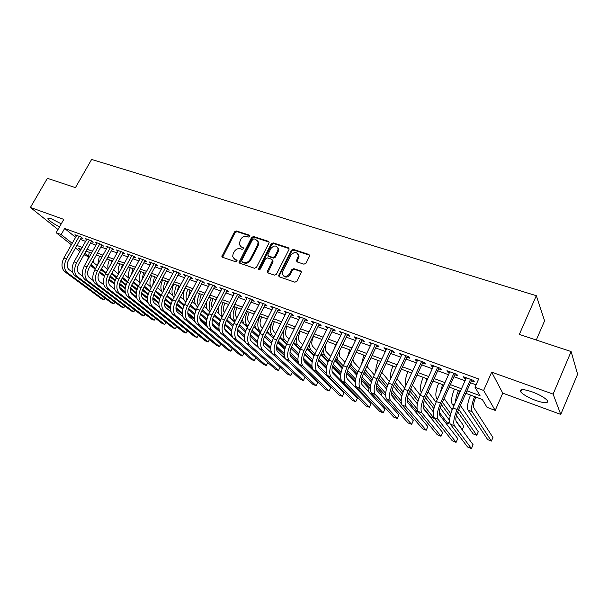 <?xml version="1.0" encoding="UTF-8"?>
<svg xmlns="http://www.w3.org/2000/svg" width="608" height="608" viewBox="0 0 608 608"><rect width="100%" height="100%" fill="white"/><g stroke="black" fill="none" stroke-linecap="round" stroke-linejoin="round"><path stroke-width="0.91" d="M249.82 236.39L249.432 235.182L236.398 230.956L234.498 231.868L221.897 256.5L222.581 257.275L235.585 261.752L236.938 261.113L237.059 260.475L234.863 259.304L232.628 256.652L233.16 253.696L234.202 251.704C235.782 249.212 237.827 248.239 240.35 248.786L242.052 249.356L243.398 248.71L243.519 248.102L241.323 246.924L239.058 244.203L240.631 239.408C242.204 236.93 244.249 235.957 246.772 236.482L248.474 237.029L249.82 236.39M532.023 391.818C522.986 388.877 519.224 388.907 520.729 391.894C523.344 394.759 528.375 397.624 535.815 400.482C544.912 403.499 548.735 403.492 547.291 400.459C544.631 397.564 539.539 394.683 532.023 391.818M61.264 223.82L51.429 218.827C48.617 217.854 47.5 217.93 48.078 219.047C49.826 221.228 53.641 223.835 59.523 226.852M303.954 264.184L305.984 263.241L309.495 256.257L308.849 254.448L293.246 249.386L291.247 250.329L278.54 275.743L279.323 276.822L294.895 282.196L296.932 281.253L301.378 272.118L300.572 270.91L293.862 268.652L291.84 269.587L289.727 273.775C286.315 277.4 283.814 277.248 282.226 273.326L282.697 271.381L290.951 255.117C294.47 251.469 296.97 251.666 298.444 255.717L296.446 260.794L297.244 261.957L303.954 264.184M571.117 351.546L577.6 374.224L560.758 414.405L553.105 394.098L571.117 351.546L519.331 334.415L536.309 295.693L91.633 159.44L75.445 187.614L47.386 178.334L30.4 207.457L63.802 219.389L56.172 232.712L61.18 234.566L64.661 228.464L478.671 378.982L475 387.266L483.626 390.45L495.208 410.423L487.046 407.337L482.334 399.494L465.834 393.315M553.105 394.098L491.69 372.172L483.626 390.45M268.964 243.078L269.139 242.318L268.386 241.33L253.559 236.52L251.628 237.439L238.99 262.314L239.704 263.173L254.494 268.272L256.462 267.353L268.964 243.078M273.152 242.873L288.359 247.806L289.142 248.908L288.967 249.584L276.435 274.216L274.436 275.143L267.9 272.893L267.14 271.875L272.589 260.361L271.822 259.327L267.528 257.891L265.559 258.818L260.254 269.131C259.434 270.043 258.795 270.036 258.354 269.108L271.191 243.8L273.152 242.873L273.744 243.572L288.929 248.505L288.359 247.806M30.4 207.457L57.996 229.528M81.153 237.918L82.924 238.572L80.993 236.991L74.921 234.772L76.38 235.957M91.352 241.657L93.153 242.311L91.238 240.73L85.074 238.48L86.549 239.689M101.703 245.442L103.527 246.111L101.635 244.53L95.38 242.242L96.87 243.489M112.214 249.288L114.068 249.972L112.191 248.391L105.838 246.065L107.35 247.334M122.877 253.194L124.762 253.886L122.907 252.305L116.455 249.949L117.99 251.248M133.714 257.161L135.622 257.86L133.79 256.28L127.239 253.893L128.797 255.223M144.712 261.189L146.65 261.896L144.848 260.323L138.191 257.891L139.764 259.259M155.884 265.278L157.852 266L156.074 264.427L149.317 261.957L150.906 263.355M167.23 269.435L169.229 270.165L167.474 268.592L160.611 266.084L162.222 267.52M178.752 273.653L180.789 274.398L179.056 272.825L172.087 270.279L173.721 271.746M190.464 277.94L192.531 278.7L190.828 277.126L183.745 274.535L185.402 276.047M202.365 282.294L204.47 283.062L202.791 281.496L195.594 278.867L197.266 280.417M214.457 286.725L216.592 287.5L214.951 285.942L207.632 283.267L209.334 284.848M226.746 291.224L228.92 292.015L227.301 290.457L219.868 287.736L221.608 289.34M258.408 241.878L258.134 242.41L255.778 239.408L253.969 238.822L252.616 239.468L241.665 260.528L242.045 261.767L243.854 262.382C246.415 262.952 248.49 261.98 250.086 259.449L257.572 244.978L258.126 242.402L258.734 243.101L257.587 240.783M239.24 295.792L241.444 296.605L239.864 295.047L232.302 292.281L234.08 293.907M251.94 300.443L254.182 301.264L252.632 299.714L244.948 296.902L246.757 298.543M264.852 305.17L267.14 306.006L265.62 304.456L257.807 301.606L259.654 303.263M277.985 309.981L280.311 310.832L278.829 309.29L270.879 306.379L272.764 308.066M291.346 314.868L293.702 315.734L292.266 314.192L284.172 311.243L286.102 312.945M304.927 319.838L307.329 320.72L305.93 319.192L297.7 316.183L299.668 317.916M318.752 324.9L321.191 325.797L319.831 324.269L311.463 321.214L313.47 322.97M332.812 330.053L335.304 330.957L333.982 329.445L325.462 326.329L327.507 328.107M347.13 335.289L349.661 336.216L348.384 334.704L339.712 331.535L341.802 333.344M361.692 340.624L364.268 341.567L363.037 340.062L354.213 336.832L356.349 338.664M376.519 346.051L379.149 347.008L377.963 345.511L368.98 342.228L371.161 344.09M391.62 351.576L394.288 352.556L393.156 351.067L384.005 347.723L385.168 349.22L386.24 349.608M406.995 357.208L409.716 358.203L408.637 356.721L399.312 353.316L400.429 354.806L401.592 355.232M422.651 362.938L425.425 363.956L424.399 362.482L414.907 359.016L415.963 360.491L417.232 360.954M438.604 368.775L441.423 369.808L440.458 368.349L430.783 364.815L431.786 366.282L433.162 366.784M454.852 374.726L457.733 375.782L456.821 374.33L446.964 370.728L447.914 372.187L449.396 372.727M64.661 228.464L75.597 237.333M80.302 239.423L85.606 241.368M90.501 243.17L95.935 245.161M100.852 246.97L106.415 249.014M111.355 250.83L117.063 252.928M122.026 254.744L127.878 256.895M132.856 258.727L138.852 260.931M143.853 262.77L150.001 265.027M155.017 266.874L161.325 269.184M166.364 271.039L172.832 273.418M177.886 275.272L184.52 277.712M189.597 279.574L196.392 282.074M201.491 283.944L208.46 286.505M213.583 288.39L220.734 291.012M225.872 292.904L233.206 295.594M238.366 297.494L245.883 300.253M251.066 302.161L258.772 304.988M263.978 306.903L271.882 309.806M277.104 311.729L285.22 314.708M290.464 316.631L298.779 319.686M304.046 321.624L312.58 324.763M317.87 326.701L326.625 329.916M331.93 331.869L340.913 335.168M346.241 337.128L355.46 340.518M360.81 342.479L370.272 345.952M375.638 347.928L385.35 351.492M390.731 353.476L400.702 357.139M406.106 359.123L416.343 362.885M421.762 364.876L432.273 368.737M437.714 370.736L448.506 374.703M453.963 376.702L465.044 380.775M470.524 382.789L476.079 384.834M471.413 380.79L474.346 381.862L473.495 380.426L463.448 376.755L464.337 378.199L465.941 378.784M536.279 340.024L544.601 320.834L536.309 295.693M491.69 372.172L502.748 393.14L560.758 414.405M502.748 393.14L495.208 410.423M87.902 256.53L83.988 254.76M466.952 390.815L480.062 395.702L475 387.266M76.904 245.434L82.202 247.41M87.096 249.234L92.522 251.256M97.432 253.088L102.995 255.162M107.928 256.994L113.635 259.122M118.59 260.969L124.435 263.15M129.413 265.004L135.402 267.239M140.395 269.101L146.543 271.388M151.559 273.258L157.86 275.606M162.898 277.484L169.358 279.893M174.412 281.778L181.04 284.248M186.116 286.14L192.903 288.671M198.003 290.571L204.972 293.17M210.087 295.078L217.231 297.738M222.368 299.653L229.695 302.381M234.855 304.304L242.364 307.108M247.547 309.039L255.246 311.904M260.452 313.85L268.356 316.791M273.577 318.736L281.679 321.761M286.923 323.714L295.237 326.815M300.504 328.776L309.039 331.953M314.321 333.921L323.076 337.189M328.373 339.165L337.364 342.509M342.684 344.493L351.903 347.936M357.246 349.927L366.708 353.453M372.073 355.452L381.778 359.07M387.167 361.076L397.13 364.792M402.534 366.806L412.771 370.622M418.19 372.643L428.701 376.557M434.142 378.586L444.934 382.607M450.391 384.644L461.472 388.77M61.18 234.566L72.2 243.329M79.891 251.507L75.46 247.996M71.379 244.766L56.172 232.712M81.138 249.288L78.386 248.262L80.689 250.093M84.778 253.346L88.023 255.93M460.355 391.263L449.274 387.114M443.817 385.069L433.025 381.034M427.584 378.997L417.08 375.06M411.654 373.031L401.424 369.2M396.021 367.179L386.05 363.447M380.669 361.433L370.956 357.793M365.598 355.786L356.136 352.245M350.793 350.246L341.574 346.796M336.254 344.804L327.271 341.438M321.966 339.454L313.211 336.178M307.929 334.195L299.402 331.003M294.135 329.034L285.821 325.918M280.577 323.958L272.475 320.925M267.254 318.972L259.35 316.008M254.152 314.062L246.445 311.182M241.27 309.236L233.761 306.424M228.6 304.494L221.274 301.758M216.136 299.828L209 297.16M203.878 295.245L196.916 292.638M191.816 290.723L185.03 288.184M179.953 286.284L173.333 283.807M168.272 281.914L161.812 279.49M156.78 277.605L150.48 275.249M145.464 273.372L139.323 271.069M134.33 269.2L128.334 266.958M123.363 265.096L117.519 262.907M112.564 261.052L106.864 258.917M101.931 257.07L96.368 254.988M91.458 253.148L86.032 251.119M209.296 284.833L209.714 284.027M221.502 289.302L221.92 288.488M233.905 293.839L234.331 293.026M246.521 298.46L246.939 297.631M259.342 303.156L259.768 302.32M272.376 307.929L272.802 307.086M285.638 312.778L286.064 311.927M299.128 317.718L299.554 316.859M312.846 322.742L313.272 321.875M326.808 327.849L327.233 326.975M341.012 333.055L341.445 332.166M355.475 338.344L355.9 337.448M370.188 343.733L370.614 342.828M385.168 349.22L385.601 348.308M400.429 354.806L400.854 353.879M415.963 360.491L416.396 359.556M431.786 366.282L432.22 365.34M447.914 372.187L448.339 371.237M464.337 378.199L464.77 377.234M240.236 246.331L241.323 246.924M243.527 248.14L241.946 247.616M233.852 258.757L234.863 259.304M237.059 260.505L235.501 259.973M249.941 235.851L237.029 231.663L235.129 232.568L222.581 257.275M269.101 242.075L254.174 237.226L252.244 238.138L239.674 263.165M258.734 243.101L258.18 245.678L250.709 260.125C249.113 262.648 247.038 263.629 244.484 263.059L242.676 262.436M272.536 260.057L273.007 261.805L267.809 272.855M273.744 243.572L271.784 244.5L258.97 269.808M277.674 250.838L278.137 248.892C276.564 245.153 274.117 245.047 270.811 248.588L267.748 254.995L268.5 255.998L272.794 257.427L274.778 256.5L277.674 250.838L278.259 251.537L278.722 249.592L277.712 247.38M268.394 255.953L269.101 256.682L268.5 255.998M278.259 251.537L275.371 257.184L273.387 258.111L269.101 256.682M298.026 253.969L299.007 256.416L297.061 261.881M283.32 275.705C285.669 277.894 288.002 277.476 290.305 274.451L289.727 273.775M301.317 271.67L294.432 269.329L292.418 270.271L290.305 274.451M309.616 255.246L293.816 250.093L291.817 251.028L279.308 275.667L279.194 276.777M92.94 261.121L94.286 263.196L97.227 265.521M125.339 292.76L119.958 288.549M114.251 284.08L108.817 279.832M104.348 276.328L99.362 272.422M95.198 269.162L90.501 265.491M125.149 291.68L119.571 287.303M114.38 283.229L109.007 279.011M104.637 275.584L99.742 271.746M95.578 268.478L91.139 264.343M87.696 259.859L89.33 252.358M64.699 271.624L67.199 272.612L104.006 299.904L101.589 298.923L64.699 271.624C61.378 268.379 61.119 263.819 63.916 257.936L76.684 235.41M67.199 272.612C63.893 269.367 63.642 264.799 66.439 258.909L79.215 236.337M81.464 237.371L68.43 260.429C66.568 264.343 66.736 267.383 68.924 269.549L72.542 272.255M105.26 298.346L104.006 299.904L104.979 298.133M103.185 265.536L107.738 269.77M136.618 297.867L131.472 293.808M125.126 288.792L119.548 284.384M115.011 280.805L109.881 276.754M105.701 273.448L100.898 269.656M136.321 296.674L130.659 292.19M125.24 287.903L119.715 283.526M115.3 280.03L110.268 276.047M106.096 272.741L101.445 268.675M101.536 257.784L101.886 257.055M97.789 264.51L99.355 256.112M113.628 269.952L118.416 274.086M136.184 293.611L130.454 289.036M125.848 285.372L120.566 281.154M116.371 277.81L111.454 273.896M147.729 301.819L142.029 297.266M136.283 292.676L130.598 288.139M126.13 284.567L120.946 280.425M116.766 277.088L111.925 273.038M110.854 264.146L112.092 260.878M108.072 269.169C107.479 266.205 107.966 263.12 109.524 259.92M124.283 274.352L129.2 278.441M147.425 298.536L141.535 293.793M136.853 290.024L131.412 285.646M127.194 282.256L122.162 278.206M159.395 307.146L154.075 302.86M147.501 297.548L141.656 292.843M137.127 289.188L131.792 284.886C129.876 289.005 129.945 292.144 131.989 294.31L136.663 298.004M127.604 281.504L122.603 277.415M120.878 269.61L122.451 264.754M118.552 273.836C117.701 270.72 118.134 267.36 119.852 263.781M135.136 278.745L139.832 282.606M158.863 303.582L152.813 298.657M148.033 294.781L142.432 290.229M138.191 286.778L133.038 282.598M158.908 302.541L152.897 297.646M148.306 293.9L142.804 289.423M138.609 286.003L133.494 281.831M131.237 274.862L132.97 268.69M129.23 278.525C128.083 275.295 128.448 271.685 130.325 267.702M74.769 275.606L77.315 276.61L113.764 303.848L111.317 302.86L74.769 275.606C71.493 272.361 71.25 267.778 74.062 261.85L86.86 239.134M77.315 276.61C74.039 273.364 73.811 268.774 76.623 262.838L89.429 240.069M91.671 241.087L78.592 264.351C76.73 268.295 76.874 271.35 79.048 273.524L82.817 276.374M115.026 302.222L113.764 303.848L114.76 302.024M84.998 279.65L87.582 280.668L123.66 307.853L121.174 306.85L84.998 279.65C81.753 276.404 81.54 271.799 84.36 265.818L97.196 242.911M87.582 280.668C84.345 277.43 84.132 272.81 86.959 266.821L99.803 243.861M102.03 244.857L88.912 268.341C87.035 272.316 87.172 275.386 89.315 277.552L93.26 280.554M124.929 306.158L123.66 307.853L124.686 305.976M95.38 283.754L98.002 284.795L133.699 311.912L131.176 310.893L95.38 283.754C92.173 280.508 91.983 275.88 94.818 269.853L107.684 246.742M98.002 284.795C94.802 281.55 94.62 276.906 97.455 270.872L110.329 247.707M112.548 248.687L99.385 272.384C97.5 276.389 97.622 279.482 99.742 281.648L103.862 284.81M134.961 310.133L133.699 311.912L134.748 309.974M105.921 287.926L108.581 288.975L143.876 316.031L141.322 314.997L105.921 287.926C102.752 284.681 102.585 280.022 105.427 273.942L118.332 250.633M108.581 288.975C105.42 285.73 105.26 281.063 108.11 274.976L121.022 251.613M123.219 252.571L110.018 276.488C108.133 280.531 108.232 283.632 110.329 285.806L114.623 289.134M145.145 314.169L143.876 316.031L144.955 314.024M146.194 283.161L150.624 286.847M170.498 308.75L164.282 303.643M159.395 299.63L153.626 294.895M149.355 291.384L144.081 287.06M170.506 307.648L164.327 302.564M159.653 298.718L153.991 294.052M149.781 290.586L144.522 286.254M141.846 280.03L143.64 272.688M140.114 283.222C138.639 279.938 138.92 276.093 140.957 271.685M116.622 292.159L119.32 293.223L154.204 320.211L151.612 319.162L116.622 292.159C113.491 288.914 113.354 284.225 116.212 278.099L129.147 254.585M119.32 293.223C116.204 289.978 116.067 285.289 118.932 279.148L131.875 255.58M134.064 256.515L120.817 280.66C118.917 284.734 119.001 287.858 121.076 290.024L125.552 293.527M155.473 318.258L154.204 320.211L155.314 318.136M156.568 277.529L155.564 279.862M157.419 287.66L161.591 291.164M182.347 314.062L175.963 308.758M170.939 304.593L165.004 299.66M160.694 296.088L155.298 291.604M182.309 312.884L175.955 307.595M171.19 303.628L165.361 298.779M161.128 295.252L155.747 290.776M152.707 285.167L154.47 276.746M151.202 287.941C149.37 284.666 149.553 280.592 151.749 275.728M127.49 296.453L130.234 297.54L164.684 324.452L162.047 323.388L127.49 296.453C124.397 293.208 124.29 288.496 127.156 282.325L140.129 258.598M130.234 297.54C127.156 294.295 127.049 289.575 129.922 283.389L142.895 259.608M145.076 260.52L131.792 284.894M165.954 322.407L164.684 324.452L165.824 322.301M167.542 281.641L166.113 285.95M168.826 292.235L172.725 295.556M194.423 319.527L187.872 314.024M182.674 309.662L176.563 304.524M172.216 300.884L166.683 296.24M194.324 318.258L187.788 312.755M182.917 308.651L176.913 303.597M172.649 300.01L167.147 295.374M163.788 290.282C163.347 287.28 163.909 284.141 165.475 280.866M162.511 292.661C160.284 289.469 160.345 285.19 162.708 279.824M138.525 300.816L141.314 301.918L175.309 328.753L172.642 327.674L138.525 300.816C135.478 297.578 135.394 292.836 138.274 286.611L151.278 262.671M141.314 301.918C138.274 298.68 138.198 293.938 141.086 287.69L154.09 263.705M156.256 264.586L142.926 289.195C141.01 293.337 141.056 296.499 143.07 298.665L147.942 302.556M176.594 326.618L175.309 328.753L176.487 326.526M178.691 285.813L177.156 291.528M180.401 296.902L184.042 300.033M206.766 325.174L200.047 319.466M194.606 314.845L188.313 309.495M183.928 305.771L178.25 300.952M206.568 323.783L199.842 318.052M194.834 313.789L188.647 308.514M184.353 304.859L178.722 300.063M175.096 295.404C174.374 292.228 174.891 288.77 176.639 285.046M174.048 297.38C171.38 294.363 171.304 289.894 173.827 283.989M149.735 305.254L152.57 306.371L186.101 333.116L183.388 332.021L149.735 305.254C146.733 302.009 146.68 297.251 149.576 290.966L162.61 266.813M152.57 306.371C149.576 303.134 149.53 298.361 152.426 292.06L165.467 267.854M167.61 268.713L154.242 293.565C152.319 297.745 152.35 300.914 154.326 303.088L159.41 307.184M187.393 330.881L186.101 333.116L187.302 330.813M190.008 290.046L188.541 296.932M192.166 301.644L195.548 304.6M219.427 331.064L212.595 325.189M206.735 320.15L200.252 314.579M195.822 310.764L190 305.756M185.79 302.138L185.273 301.69C182.636 298.68 182.59 294.188 185.128 288.222M219.055 329.483L212.131 323.509M206.948 319.04L200.579 313.546M196.247 309.806L190.486 304.836M186.633 300.534C185.6 297.236 186.048 293.489 187.978 289.286M161.128 309.753L164 310.893L197.045 337.546L194.294 336.429L161.128 309.753C158.171 306.516 158.141 301.728 161.052 295.389L174.116 271.016M164 310.893C161.052 307.656 161.036 302.86 163.947 296.506L177.019 272.08M179.155 272.908L165.741 298.004C163.81 302.222 163.818 305.414 165.764 307.58L171.061 311.896M198.36 335.213L197.045 337.546L198.292 335.152M201.499 294.348L201.377 294.568C200.002 297.373 199.614 299.926 200.207 302.237M204.113 306.485L207.252 309.259M219.07 325.592L212.397 319.778M207.913 315.871L201.932 310.658M197.714 306.979L196.658 306.06C194.53 303.856 194.134 300.291 195.472 295.382M231.83 335.403L224.709 329.171M219.268 324.414L212.701 318.676M208.339 314.86L202.434 309.7M198.406 305.664C197.015 302.336 197.38 298.315 199.5 293.603M172.695 314.328L175.613 315.484L208.156 342.038L205.36 340.913L172.695 314.328C169.784 311.091 169.792 306.28 172.71 299.888L185.805 275.287M175.613 315.484C172.718 312.246 172.733 307.428 175.659 301.021L188.754 276.366M190.874 277.172L177.422 302.51C175.484 306.766 175.469 309.974 177.384 312.14L182.902 316.7M209.486 339.598L208.156 342.038L209.441 339.56M213.165 298.718L213.051 298.946C211.462 302.275 211.166 305.117 212.162 307.458M216.258 311.418L219.169 314.032M231.625 331.17L224.747 325.098M220.21 321.085L214.054 315.651M209.836 311.919L208.217 310.49C206.431 308.72 205.907 305.786 206.629 301.682M245.001 341.635L237.698 335.16M231.792 329.924L225.036 323.935M220.628 320.028L214.571 314.655M210.429 310.794C208.635 307.519 208.886 303.248 211.196 297.981M184.452 318.98L187.416 320.15L219.435 346.606L216.6 345.458L184.452 318.98C181.594 315.742 181.632 310.901 184.558 304.456L197.684 279.634M187.416 320.15C184.574 316.92 184.619 312.071 187.553 305.611L200.686 280.729M202.783 281.496L189.293 307.093C187.34 311.387 187.31 314.61 189.194 316.776L194.948 321.586M220.788 344.052L219.435 346.606L220.757 344.029M225.028 303.156L224.907 303.384C223.113 307.306 222.946 310.384 224.405 312.611M228.593 316.449L231.352 318.964M244.408 336.9L237.318 330.547M232.704 326.412L226.374 320.743M222.156 316.958L219.959 314.997C218.454 313.53 217.869 311.083 218.211 307.656M244.545 335.578L237.576 329.308M233.122 325.303L226.906 319.717M222.695 315.909C220.446 312.793 220.575 308.302 223.083 302.427M222.619 256.112L222.156 257.002M196.399 323.699L199.416 324.892L230.88 351.234L228.008 350.071L196.399 323.699C193.595 320.477 193.663 315.605 196.604 309.1L209.76 284.042M199.416 324.892C196.62 321.67 196.703 316.791 199.644 310.27L212.808 285.16M214.882 285.92L201.354 311.752C199.401 316.084 199.34 319.329 201.195 321.488L207.191 326.572M231.937 349.296L230.88 351.234L231.937 349.296M237.074 307.671L236.953 307.899C235.068 312.109 234.954 315.286 236.611 317.406L236.922 317.703M241.125 321.579L247.38 327.362M251.606 331.269L258.324 337.478M263.127 341.924L270.697 348.924M257.427 342.806L250.108 336.14M245.412 331.869L238.891 325.941M234.665 322.096L231.891 319.572C230.622 318.349 230.022 316.327 230.105 313.508M257.518 341.384L250.336 334.818M245.822 330.699L239.438 324.87M235.22 321.016L234.901 320.728C232.476 317.726 232.56 313.135 235.152 306.949M249.31 312.254L249.189 312.482C247.296 316.73 247.16 319.922 248.778 322.042L249.66 322.871M253.863 326.823L260.254 332.827M264.488 336.809L271.426 343.33M276.404 348.004L284.248 355.384L283.442 357.01M270.697 348.886L263.127 341.894M258.332 337.455L251.613 331.246M247.388 327.34L244.013 324.216L242.28 319.314M270.727 347.358L263.317 340.472M258.734 336.224L252.183 330.136M247.958 326.215L247.068 325.394C244.697 322.392 244.811 317.779 247.426 311.547M261.744 316.905L261.63 317.14C259.73 321.427 259.563 324.634 261.144 326.754L262.61 328.153M266.806 332.173L273.334 338.413M277.598 342.486L284.772 349.349M289.993 354.342L295.845 359.944L295.366 360.924M284.248 355.194L276.404 347.822M271.472 343.186L264.548 336.672M260.315 332.698L256.325 328.943L254.729 325.105M284.194 353.514L276.534 346.279M271.875 341.878L265.126 335.51M260.908 331.527L259.434 330.136C257.116 327.142 257.268 322.498 259.89 316.213M274.39 321.64L274.269 321.875C272.361 326.2 272.171 329.422 273.714 331.542L275.774 333.549M279.969 337.638L286.634 344.128M290.928 348.316L298.346 355.543M304.053 361.099L307.488 364.853M298.14 361.79L289.955 353.955M284.84 349.06L277.704 342.228M273.463 338.162L268.842 333.739L267.452 330.896M297.928 359.89L289.993 352.252M285.228 347.677L278.289 340.997M274.071 336.946L272.004 334.955C269.739 331.96 269.929 327.302 272.566 320.956M287.234 326.45L287.113 326.686C285.198 331.056 284.992 334.294 286.49 336.406L289.157 339.059M293.345 343.224L300.162 349.995M304.502 354.304L312.17 361.927M312.603 368.912L303.848 360.362M298.444 355.095L291.088 347.913M286.824 343.756L281.557 338.618L280.448 336.68M311.965 366.518L303.711 358.424M298.824 353.628L291.665 346.613M287.455 342.479L284.772 339.849C283.024 337.812 282.796 334.324 284.088 329.392M300.299 331.337L300.177 331.58C298.254 335.981 298.019 339.241 299.47 341.354L302.761 344.69M306.941 348.931L313.926 356.014M318.318 360.476L326.26 368.539M312.292 361.304L304.699 353.742M300.405 349.471L293.725 342.456M327.134 376.063L328.563 376.633M326.42 373.525L317.718 364.815M312.649 359.738L305.269 352.351M301.059 348.141L297.753 344.827C296.339 343.254 295.967 340.51 296.628 336.589M313.576 336.308L313.454 336.551C311.524 340.997 311.266 344.272 312.672 346.378L316.593 350.451M320.773 354.783L327.925 362.208M332.394 366.837L340.632 375.387M326.382 367.696L318.554 359.723M314.222 355.323L307.298 348.217M341.073 381.581L342.464 382.136L332.097 371.526M326.724 366.031L319.116 358.241M314.898 353.924L310.954 349.889C309.814 348.642 309.381 346.476 309.662 343.406M325.956 344.136C324.953 347.616 324.999 350.071 326.093 351.492L330.661 356.341M334.826 360.772L342.175 368.577M346.727 373.418L355.315 382.538M340.746 374.308L332.652 365.879M328.282 361.327L321.184 353.94M341.05 372.506L333.199 364.283M328.966 359.845L324.376 355.034L323.061 350.071M355.026 386.954L355.695 385.54M339.051 352.017L339.743 356.691L344.964 362.383M349.121 366.913L356.676 375.151M361.357 380.251L369.208 388.808L368.091 391.187M355.376 381.148L347.001 372.202M342.585 367.49L335.327 359.746M355.642 379.194L347.533 370.492M343.277 365.917L338.018 360.27L336.809 356.668M334.005 349.448L335.707 344.599M352.86 359.1L353.628 361.98L359.518 368.577M363.652 373.213L371.435 381.938M376.299 387.387L382.098 393.885L381.391 395.405M370.318 388.269L361.616 378.731M357.139 373.829L349.706 365.682M370.5 386.126L362.125 376.876M357.831 372.142L351.895 365.59L350.892 363.212M347.419 357.268L349.653 349.82M367.133 365.872L367.749 367.354L374.315 374.938M378.427 379.688L386.468 388.96M391.681 394.987L395.192 399.038L394.942 399.593M385.609 395.74L376.512 385.487M371.952 380.342L364.344 371.762M385.662 393.323L376.983 383.466M372.651 378.541L365.317 369.71M361.372 364.671L363.85 355.133M381.847 372.408L389.356 381.467M393.46 386.354L401.774 396.256M401.47 403.864L391.696 392.494M387.03 387.068L379.225 377.994M401.143 400.854L392.107 390.268M387.729 385.13L380.106 376.124M375.759 371.868C375.63 368.516 376.474 364.739 378.29 360.536M396.994 378.723L404.662 388.185M408.758 393.239L417.369 403.872M418.707 412.315L417.058 411.662L407.208 399.821M402.374 394.007L394.372 384.378M417.035 408.857L407.52 397.32M403.074 391.917L395.268 382.447M390.549 378.913C390.009 375.47 390.822 371.184 392.981 366.039M412.444 385.138L420.227 395.109M424.338 400.376L433.291 411.852M423.244 404.662L434.188 418.441L430.73 417.073L423.183 407.664M417.992 401.189L409.777 390.936M418.692 398.932L410.719 388.892M405.764 385.791C404.685 382.561 405.407 377.842 407.938 371.64M428.161 391.719L436.058 402.268M440.2 407.808L449.578 420.326M433.899 408.652L425.448 397.685M421.428 392.472L421.2 392.168C419.718 389.28 420.371 384.332 423.16 377.34M445.824 423.046L448.134 423.966L439.303 412.376M434.591 406.197L426.436 395.504M425.007 384.644L427.014 378.776M448.134 423.966L449.563 420.774M444.152 398.491L452.162 409.693M456.372 415.576L463.874 426.064L462.316 429.582L455.871 420.736M450.102 416.442L441.393 404.624M437.418 399.236L436.544 398.058C435.153 395.177 435.86 390.207 438.664 383.139M461.898 429.415L462.316 429.582M450.779 413.744L442.434 402.306M439.911 393.71L442.578 384.606M459.694 391.02L457.68 397.252M460.423 405.468L478.283 431.733L476.733 435.282L458.713 409.306M476.733 435.282L473.108 433.846L457.619 411.806M453.682 406.205L452.162 404.046C450.87 401.181 451.63 396.18 454.442 389.052M455.483 402.169C455.635 398.772 456.623 394.896 458.432 390.549M475.783 397.039L475.669 397.313C473.655 402.253 473.039 405.734 473.83 407.763L492.936 437.502L491.386 441.089L472.089 411.684C470.919 408.842 471.747 403.811 474.582 396.591M491.386 441.089L487.7 439.63L468.069 410.142C466.868 407.299 467.689 402.268 470.516 395.071M208.536 328.502L211.607 329.718L242.508 355.938L239.582 354.76L208.536 328.502C205.785 325.28 205.892 320.386 208.848 313.819L222.026 288.526M211.607 329.718C208.871 326.496 208.977 321.594 211.941 315.012L225.127 289.659M227.172 290.411L213.621 316.487C211.652 320.857 211.576 324.117 213.385 326.276L219.655 331.664M243.93 353.157L242.508 355.938L243.922 353.149M220.879 333.382L223.995 334.62L254.311 360.719L251.347 359.518L220.879 333.382C218.188 330.167 218.325 325.242 221.297 318.615L234.498 293.086M223.995 334.62C221.32 331.398 221.464 326.466 224.436 319.831L237.652 294.242M239.666 294.971L226.085 321.305C224.109 325.713 224.01 328.989 225.788 331.147L232.34 336.862M254.311 360.719L255.778 357.808M233.426 338.344L236.596 339.598L266.296 365.568L263.287 364.344L233.426 338.344C230.797 335.13 230.964 330.182 233.951 323.494L247.182 297.722M236.596 339.598C233.981 336.384 234.164 331.428 237.15 324.733L250.382 298.893M252.366 299.615L238.762 326.2C236.778 330.646 236.656 333.944 238.389 336.095L245.26 342.182M266.296 365.568L267.816 362.528M246.187 343.391L249.409 344.668L278.479 370.492L275.416 369.254L246.187 343.391C243.61 340.184 243.823 335.206 246.818 328.457L260.072 302.434M249.409 344.668C246.856 341.46 247.068 336.475 250.07 329.711L263.332 303.62M265.278 304.334L251.651 331.178C249.66 335.662 249.508 338.983 251.203 341.126L258.446 347.647M278.479 370.492L280.045 367.323M259.16 348.521L262.436 349.82L290.844 375.493L287.736 374.239L259.16 348.521C256.652 345.321 256.903 340.313 259.905 333.503L273.19 307.222M262.436 349.82C259.943 346.621 260.201 341.605 263.218 334.78L276.503 308.438M278.411 309.138L264.761 336.239C262.762 340.761 262.588 344.098 264.237 346.248L272.004 353.362M290.844 375.493L292.478 372.18M272.354 353.742L275.69 355.057L303.407 380.578L300.246 379.301L272.354 353.742C269.914 350.542 270.203 345.511 273.22 338.641L286.528 312.102M275.69 355.057C273.266 351.865 273.562 346.826 276.587 339.933L289.894 313.333M291.772 314.017L278.092 341.384C276.085 345.952 275.888 349.311 277.491 351.447L305.056 377.196L303.407 380.578M285.775 359.047L289.172 360.392L316.175 385.746L312.96 384.446L285.775 359.047C283.404 355.862 283.731 350.801 286.771 343.862L300.094 317.057M289.172 360.392C286.816 357.208 287.151 352.138 290.191 345.177L303.521 318.311M305.353 318.98L291.658 346.621C289.644 351.234 289.416 354.608 290.974 356.744L317.824 382.333L316.175 385.746M299.432 364.45L302.883 365.811L329.148 390.997L325.88 389.675L299.432 364.45C297.13 361.274 297.502 356.182 300.55 349.174L313.895 322.103M302.883 365.811C300.603 362.634 300.983 357.542 304.03 350.52L317.384 323.372M319.177 324.034L305.459 351.948C303.438 356.607 303.179 360.004 304.692 362.132L330.805 387.547L329.148 390.997M313.325 369.945L316.836 371.336L342.334 396.325L339.013 394.987L313.325 369.945C311.098 366.776 311.516 361.654 314.572 354.586L327.94 327.233M316.836 371.336C314.632 368.167 315.058 363.037 318.121 355.946L331.489 328.533M333.245 329.171L319.512 357.375C317.475 362.079 317.186 365.492 318.645 367.612L343.991 392.852L342.334 396.325M327.469 375.539L331.041 376.952L355.733 401.751L352.359 400.383L327.469 375.539C325.318 372.377 325.782 367.224 328.852 360.088L342.228 332.454M331.041 376.952C328.913 373.791 329.384 368.638 332.462 361.479L345.846 333.777M347.556 334.4L333.807 362.892C331.763 367.642 331.444 371.078 332.85 373.19L357.39 398.24L355.733 401.751M341.863 381.224L345.496 382.668L369.352 407.261L365.925 405.878L341.863 381.224C339.788 378.077 340.298 372.902 343.383 365.689L356.774 337.774M345.496 382.668C343.452 379.521 343.968 374.338 347.054 367.103L360.453 339.12M362.125 339.728L348.354 368.516C346.309 373.312 345.96 376.762 347.312 378.868L371.017 403.712L369.352 407.261M356.508 387.022L360.217 388.482L383.207 412.87L379.719 411.456L356.508 387.022C354.525 383.884 355.08 378.678 358.18 371.397L371.587 343.186M360.217 388.482C358.249 385.35 358.819 380.137 361.92 372.833L375.334 344.554M376.952 345.146L363.174 374.232C361.114 379.073 360.734 382.546 362.026 384.651L384.872 409.283L383.207 412.87M371.427 392.92L375.197 394.41L397.29 418.562L393.748 417.134L371.427 392.92C369.527 389.796 370.135 384.56 373.244 377.203L386.665 348.696M375.197 394.41C373.32 391.294 373.943 386.042 377.051 378.67L390.48 350.086M392.054 350.664L378.26 380.061C376.192 384.948 375.774 388.444 377.013 390.534L398.954 414.945L397.29 418.562M386.612 398.924L390.458 400.444L411.616 424.361L408.014 422.902L386.612 398.924C384.811 395.816 385.464 390.549 388.588 383.116L402.025 354.304M390.458 400.444C388.672 397.343 389.348 392.061 392.472 384.613L405.908 355.726M407.428 356.28L393.619 385.989C391.544 390.929 391.096 394.44 392.274 396.522L413.28 420.706L411.616 424.361M402.086 405.042L406 406.592L426.185 430.259L422.522 428.769L402.086 405.042C400.376 401.949 401.082 396.652 404.221 389.143L417.666 360.02M406 406.592C404.312 403.499 405.034 398.194 408.173 390.67L421.618 361.464M423.084 362.003L409.275 392.031C407.193 397.024 406.706 400.558 407.816 402.625L427.85 426.565L426.185 430.259M417.84 411.274L421.83 412.847L441.005 436.255L437.274 434.743L417.84 411.274C416.229 408.196 416.997 402.868 420.143 395.284L433.595 365.841M421.83 412.847C420.242 409.777 421.025 404.442 424.171 396.842L437.623 367.316M439.037 367.832L425.22 398.187C423.13 403.233 422.606 406.782 423.647 408.842L442.67 432.524L441.005 436.255M433.899 417.628L437.958 419.231L456.084 442.35L452.291 440.815L433.899 417.628C432.387 414.565 433.215 409.207 436.369 401.546L449.829 371.777M437.958 419.231C436.476 416.176 437.319 410.81 440.481 403.127L453.933 373.274M455.286 373.768L441.461 404.464C439.364 409.556 438.801 413.128 439.782 415.18L457.748 438.588L456.084 442.35M450.262 424.095L454.396 425.729L471.428 448.56L467.567 447.002L450.262 424.095C448.856 421.055 449.738 415.659 452.914 407.922L466.366 377.819M454.396 425.729C453.021 422.697 453.925 417.293 457.094 409.534L470.554 379.354M471.846 379.825L458.022 410.856C455.916 416.009 455.316 419.596 456.22 421.633L473.1 444.76L471.428 448.56M249.934 235.752L249.432 235.182M237.036 260.384L236.565 259.882M243.504 248.026L243.018 247.494M222.71 256.204L222.057 255.527M235.129 232.568L234.498 231.868M237.029 231.663L236.398 230.956M239.795 262.078L239.164 261.41M252.244 238.138L251.628 237.439M254.174 237.226L253.559 236.52M268.979 242.03L268.386 241.33M244.484 263.059L243.854 262.382M250.709 260.125L250.086 259.449M258.18 245.678L257.572 244.978M267.923 271.746L267.315 271.077M273.007 261.805L272.414 261.121M259.092 269.192L258.476 268.523M271.784 244.5L271.191 243.8M273.387 258.111L272.794 257.427M275.371 257.184L274.778 256.5M297.183 260.832L296.613 260.148M298.551 258.126L297.988 257.427M292.418 270.271L291.84 269.587M294.432 269.329L293.862 268.652M301.135 271.586L300.572 270.91M279.308 275.667L278.715 274.998M291.817 251.028L291.247 250.329M293.816 250.093L293.246 249.386M309.396 255.147L308.849 254.448M90.569 265.377L92.629 266.167M63.916 257.936L66.439 258.909M101.05 269.39L102.623 269.998M111.69 273.471L112.761 273.881M122.489 277.613L123.052 277.833M74.062 261.85L76.623 262.838M84.36 265.818L86.959 266.821M94.818 269.853L97.455 270.872M105.427 273.942L108.11 274.976M116.212 278.099L118.932 279.148M127.156 282.325L129.922 283.389M138.274 286.611L141.086 287.69M149.576 290.966L152.426 292.06M185.273 301.69L185.896 301.933M161.052 295.389L163.947 296.506M196.658 306.06L197.942 306.554M172.71 299.888L175.659 301.021M208.217 310.49L210.186 311.25M184.558 304.456L187.553 305.611M219.959 314.997L222.634 316.023M196.604 309.1L199.644 310.27M231.891 319.572L234.901 320.728M244.013 324.216L247.068 325.394M256.325 328.943L259.434 330.136M268.842 333.739L272.004 334.955M281.557 338.618L284.772 339.849M294.492 343.573L297.753 344.827M307.633 348.62L310.954 349.889M321.237 353.833L324.376 355.034M335.532 359.313L338.018 360.27M350.086 364.899L351.895 365.59M364.899 370.576L366.016 371.009M379.992 376.367L380.38 376.519M436.544 398.058L437.745 398.514M452.162 404.046L454.282 404.86M468.069 410.142L472.089 411.684M208.848 313.819L211.941 315.012M221.297 318.615L224.436 319.831M233.951 323.494L237.15 324.733M246.818 328.457L250.07 329.711M259.905 333.503L263.218 334.78M273.22 338.641L276.587 339.933M286.771 343.862L290.191 345.177M300.55 349.174L304.03 350.52M314.572 354.586L318.121 355.946M328.852 360.088L332.462 361.479M343.383 365.689L347.054 367.103M358.18 371.397L361.92 372.833M373.244 377.203L377.051 378.67M388.588 383.116L392.472 384.613M404.221 389.143L408.173 390.67M420.143 395.284L424.171 396.842M436.369 401.546L440.481 403.127M452.914 407.922L457.094 409.534M520.729 391.894L521.702 389.644M48.078 219.047L48.602 218.143M222.551 257.169L221.897 256.5M239.628 262.983L238.99 262.314M267.748 272.544L267.14 271.875M273.182 261.037L272.589 260.361M258.97 269.777L258.354 269.108M278.722 249.592L278.137 248.892M297.008 261.486L296.446 260.794M299.007 256.416L298.444 255.717M279.133 276.412L278.54 275.743"/></g></svg>
